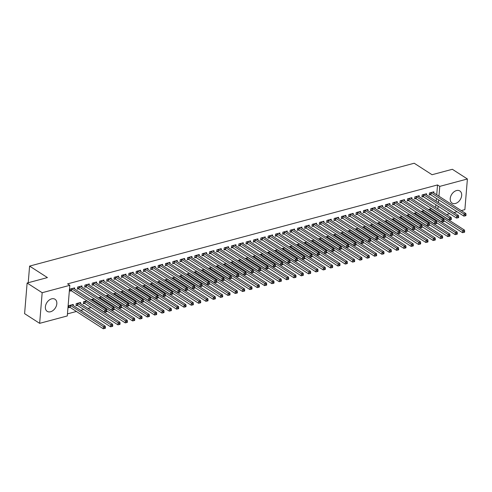 <?xml version="1.0" encoding="UTF-8"?>
<svg xmlns="http://www.w3.org/2000/svg" width="492" height="492" viewBox="0 0 492 492"><rect width="100%" height="100%" fill="white"/><g stroke="black" fill="none" stroke-linecap="round" stroke-linejoin="round"><path stroke-width="0.74" d="M51.629 298.841A7.202 5.012 -57.2 0 1 54.999 299.247A7.202 5.012 -57.2 0 1 56.346 305.926A7.202 5.012 -57.2 0 1 50.565 311.756A7.202 5.012 -57.2 0 1 47.201 311.356A7.202 5.012 -57.2 0 1 45.854 304.677A7.202 5.012 -57.2 0 1 51.629 298.841M456.484 190.57A7.202 5.012 -57.2 0 1 459.848 190.97A7.202 5.012 -57.2 0 1 461.195 197.655A7.202 5.012 -57.2 0 1 455.42 203.485A7.202 5.012 -57.2 0 1 452.05 203.079A7.202 5.012 -57.2 0 1 450.703 196.4A7.202 5.012 -57.2 0 1 456.484 190.57M67.459 313.871L76.426 311.473M80.651 310.347L83.763 309.511M87.982 308.386L91.094 307.555M67.287 315.95L39.649 323.342L42.171 292.709L69.809 285.317L67.287 315.95M42.171 292.709L27.122 283.017L24.6 313.65L39.649 323.342M27.122 283.017L47.429 277.586L29.594 266.098L414.209 163.233L432.044 174.722L452.351 169.291L467.4 178.983L464.878 209.617L461.256 210.588M457.031 211.72L453.925 212.55M449.7 213.676L446.595 214.506M29.594 266.098L28.222 282.722M80.516 303.57L80.608 302.463L76.205 303.638L76.039 305.71L77.226 305.391M81.875 287.014L81.967 285.901L77.57 287.082L77.398 289.148L78.585 288.835M94.224 298.822L91.118 299.653M96.543 283.091L96.629 281.984L92.232 283.158L92.059 285.231L93.246 284.911M108.892 294.899L105.78 295.729M111.204 279.173L111.297 278.06L106.893 279.235L106.727 281.307L107.914 280.987M123.553 290.975L120.448 291.805M125.866 275.249L125.958 274.136L121.561 275.317L121.389 277.383L122.576 277.07M138.215 287.057L135.109 287.888M140.528 271.326L140.62 270.219L136.222 271.393L136.05 273.466L137.237 273.146M152.877 283.134L149.771 283.964M155.195 267.408L155.281 266.295L150.884 267.47L150.712 269.542L151.899 269.222M167.544 279.21L164.433 280.04M169.857 263.484L169.949 262.371L165.546 263.552L165.38 265.618L166.567 265.305M182.206 275.292L179.1 276.123M184.518 259.561L184.611 258.454L180.213 259.628L180.041 261.701L181.228 261.381M196.868 271.369L193.762 272.199M199.18 255.643L199.272 254.53L194.875 255.705L194.703 257.777L195.89 257.457M211.529 267.445L208.423 268.275M213.848 251.72L213.934 250.606L209.537 251.787L209.364 253.854L210.551 253.54M226.197 263.527L223.085 264.358M228.509 247.796L228.602 246.689L224.198 247.863L224.032 249.936L225.219 249.616M240.859 259.604L237.753 260.434M243.171 243.878L243.263 242.765L238.866 243.94L238.694 246.012L239.881 245.692M255.52 255.68L252.414 256.517M257.833 239.955L257.925 238.848L253.528 240.022L253.355 242.089L254.542 241.775M270.182 251.763L267.076 252.593M272.5 236.031L272.586 234.924L268.189 236.098L268.023 238.171L269.204 237.851M284.85 247.839L281.738 248.669M287.162 232.113L287.254 231L282.851 232.181L282.685 234.247L283.872 233.928M299.511 243.915L296.405 244.752M301.824 228.19L301.916 227.083L297.519 228.257L297.346 230.324L298.533 230.01M314.173 239.998L311.067 240.828M316.485 224.272L316.577 223.159L312.18 224.334L312.008 226.406L313.195 226.086M328.834 236.074L325.729 236.904M331.153 220.348L331.239 219.235L326.842 220.416L326.676 222.482L327.863 222.169M343.502 232.15L340.39 232.987M345.814 216.425L345.907 215.318L341.503 216.492L341.337 218.559L342.524 218.245M358.164 228.233L355.058 229.063M360.476 212.507L360.568 211.394L356.171 212.569L355.999 214.641L357.186 214.321M372.825 224.309L369.72 225.139M375.138 208.583L375.23 207.47L370.833 208.651L370.661 210.717L371.847 210.404M387.493 220.385L384.381 221.222M389.805 204.66L389.898 203.553L385.494 204.727L385.328 206.8L386.515 206.48M402.155 216.468L399.043 217.298M404.467 200.742L404.559 199.629L400.162 200.804L399.99 202.876L401.177 202.556M416.816 212.544L413.711 213.374M419.129 196.818L419.221 195.705L414.824 196.886L414.651 198.952L415.838 198.639M431.478 208.626L428.372 209.457M433.79 192.895L433.882 191.788L429.485 192.962L429.313 195.035L430.5 194.715M435.678 207.476L435.9 204.789M436.201 201.13L436.422 198.442M436.724 194.783L437.529 184.943L67.576 283.884L69.809 285.317M426.459 194.857L426.552 193.75L422.154 194.924L421.982 196.991L423.169 196.677M424.147 210.582L421.041 211.419M411.798 198.78L411.89 197.667L407.493 198.842L407.321 200.914L408.508 200.595M409.485 214.506L406.38 215.336M397.136 202.698L397.228 201.591L392.825 202.766L392.659 204.838L393.846 204.518M394.824 218.43L391.712 219.26M382.475 206.622L382.561 205.508L378.163 206.689L377.991 208.756L379.178 208.442M380.156 222.347L377.05 223.177M367.807 210.545L367.899 209.432L363.502 210.607L363.33 212.679L364.517 212.359M365.494 226.271L362.389 227.101M353.145 214.463L353.238 213.356L348.84 214.53L348.668 216.603L349.855 216.283M350.833 230.195L347.727 231.025M338.484 218.387L338.576 217.273L334.173 218.454L334.007 220.521L335.193 220.207M336.171 234.112L333.059 234.942M323.822 222.31L323.908 221.197L319.511 222.372L319.339 224.444L320.526 224.124M321.504 238.036L318.398 238.866M309.154 226.228L309.247 225.121L304.849 226.295L304.677 228.368L305.864 228.048M306.842 241.959L303.736 242.79M294.493 230.151L294.585 229.038L290.188 230.219L290.016 232.285L291.202 231.972M292.18 245.877L289.068 246.707M279.831 234.075L279.923 232.962L275.52 234.137L275.354 236.209L276.541 235.889M277.519 249.801L274.407 250.631M265.163 237.993L265.256 236.886L260.858 238.06L260.686 240.133L261.873 239.813M262.851 253.724L259.745 254.555M250.502 241.916L250.594 240.803L246.197 241.984L246.025 244.05L247.212 243.737M248.189 257.642L245.084 258.472M235.84 245.84L235.932 244.727L231.535 245.902L231.363 247.974L232.55 247.654M233.528 261.566L230.416 262.396M221.179 249.758L221.271 248.651L216.867 249.825L216.701 251.898L217.888 251.578M218.866 265.483L215.754 266.32M206.511 253.681L206.603 252.568L202.206 253.749L202.034 255.815L203.221 255.502M204.198 269.407L201.093 270.237M191.849 257.605L191.942 256.492L187.544 257.667L187.372 259.739L188.559 259.419M189.537 273.331L186.431 274.161M177.188 261.523L177.28 260.416L172.883 261.59L172.71 263.657L173.897 263.343M174.875 277.248L171.763 278.085M162.526 265.446L162.618 264.333L158.215 265.514L158.049 267.58L159.236 267.261M160.214 281.172L157.102 282.002M147.858 269.37L147.951 268.257L143.553 269.432L143.381 271.504L144.568 271.184M145.546 285.096L142.44 285.926M133.197 273.288L133.289 272.181L128.892 273.355L128.72 275.422L129.906 275.108M130.884 289.013L127.779 289.849M118.535 277.211L118.627 276.098L114.224 277.279L114.058 279.345L115.245 279.025M116.223 292.937L113.111 293.767M103.874 281.129L103.96 280.022L99.562 281.196L99.396 283.269L100.583 282.949M101.555 296.861L98.449 297.691M89.206 285.053L89.298 283.945L84.901 285.12L84.729 287.187L85.915 286.873M84.556 303.429L83.369 303.748L83.542 301.676L86.893 300.778M74.544 288.976L74.636 287.863L70.239 289.038L70.067 291.11L71.254 290.79M73.185 305.532L73.277 304.425L68.874 305.6L68.708 307.666L69.895 307.352M437.529 184.943L439.762 186.376L467.4 178.983M437.905 208.915L438.126 206.222M438.427 202.569L438.649 199.875M438.95 196.222L439.762 186.376M431.06 192.809L430.887 194.875L463.882 216.129L464.054 214.063L431.06 192.809A0.922 0.406 4.7 0 0 430.795 192.686L430.672 192.643M465.278 215.004L465.211 215.828L465.942 215.631L466.01 214.807L465.278 215.004L464.054 214.063L465.887 213.571L432.892 192.317A0.922 0.406 4.7 0 1 432.739 192.169L432.696 192.101M430.887 194.875A0.922 0.406 4.7 0 0 430.629 194.758L429.375 194.346M463.882 216.129L465.211 215.828M466.01 214.807L465.887 213.571M444.012 220.767L462.523 232.691L462.695 230.619L464.528 230.127L431.527 208.872A0.922 0.406 -175.3 0 1 431.373 208.725L431.336 208.663M429.313 209.205L429.436 209.248A0.922 0.406 -175.3 0 1 429.694 209.364L462.695 230.619L463.919 231.56L463.851 232.39L464.583 232.193L464.651 231.363L463.919 231.56M464.528 230.127L464.651 231.363M463.851 232.39L462.523 232.691M423.729 194.764L423.557 196.837L456.551 218.091L456.724 216.019L423.729 194.764A0.922 0.406 4.7 0 0 423.464 194.648L423.341 194.604M457.947 216.96L457.88 217.79L458.612 217.593L458.679 216.763L457.947 216.96L456.724 216.019L458.556 215.533L425.562 194.278A0.922 0.406 4.7 0 1 425.402 194.131L425.365 194.063M423.557 196.837A0.922 0.406 4.7 0 0 423.298 196.714L422.038 196.302M456.551 218.091L457.88 217.79M458.679 216.763L458.556 215.533M416.398 196.726L416.226 198.799L449.221 220.053L449.393 217.981L416.398 196.726A0.922 0.406 4.7 0 0 416.134 196.609L416.011 196.566M450.617 218.922L450.549 219.752L451.281 219.555L451.349 218.725L450.617 218.922L449.393 217.981L451.226 217.495L418.231 196.24A0.922 0.406 4.7 0 1 418.071 196.087L418.034 196.025M416.226 198.799A0.922 0.406 4.7 0 0 415.961 198.676L414.707 198.264M449.221 220.053L450.549 219.752M451.349 218.725L451.226 217.495M436.681 222.722L455.192 234.647L455.364 232.581L457.197 232.089L424.196 210.834A0.922 0.406 -175.3 0 1 424.043 210.687L424.006 210.625M421.976 211.166L422.105 211.203A0.922 0.406 -175.3 0 1 422.364 211.326L455.364 232.581L456.582 233.522L456.514 234.346L457.252 234.155L457.32 233.325L456.582 233.522M457.197 232.089L457.32 233.325M456.514 234.346L455.192 234.647M429.35 224.684L447.861 236.609L448.027 234.543L449.86 234.051L416.865 212.796A0.922 0.406 -175.3 0 1 416.712 212.649L416.675 212.581M414.645 213.128L414.774 213.165A0.922 0.406 -175.3 0 1 415.033 213.288L448.027 234.543L449.251 235.483L449.184 236.308L449.916 236.111L449.989 235.287L449.251 235.483M449.86 234.051L449.989 235.287M449.184 236.308L447.861 236.609M409.061 198.688L408.895 200.761L441.89 222.015L442.062 219.942L409.061 198.688A0.922 0.406 4.7 0 0 408.803 198.571L408.68 198.528M443.286 220.883L443.218 221.714L443.95 221.517L444.018 220.687L443.286 220.883L442.062 219.942L443.895 219.45L410.894 198.196A0.922 0.406 4.7 0 1 410.74 198.048L410.703 197.987M408.895 200.761A0.922 0.406 4.7 0 0 408.631 200.638L407.376 200.226M441.89 222.015L443.218 221.714M444.018 220.687L443.895 219.45M401.73 200.65L401.564 202.716L434.559 223.971L434.731 221.904L401.73 200.65A0.922 0.406 4.7 0 0 401.472 200.527L401.343 200.49M435.949 222.845L435.881 223.669L436.619 223.479L436.687 222.648L435.949 222.845L434.731 221.904L436.564 221.412L403.563 200.158A0.922 0.406 4.7 0 1 403.409 200.01L403.372 199.949M401.564 202.716A0.922 0.406 4.7 0 0 401.3 202.599L400.045 202.187M434.559 223.971L435.881 223.669M436.687 222.648L436.564 221.412M422.013 226.646L440.531 238.571L440.697 236.504L442.529 236.012L409.535 214.758A0.922 0.406 -175.3 0 1 409.381 214.61L409.344 214.543M407.314 215.084L407.444 215.127A0.922 0.406 -175.3 0 1 407.702 215.25L440.697 236.504L441.921 237.439L441.853 238.269L442.585 238.073L442.652 237.249L441.921 237.439M442.529 236.012L442.652 237.249M441.853 238.269L440.531 238.571M414.682 228.608L433.194 240.533L433.366 238.46L435.199 237.974L402.204 216.72A0.922 0.406 -175.3 0 1 402.05 216.572L402.007 216.505M399.984 217.046L400.107 217.089A0.922 0.406 -175.3 0 1 400.371 217.206L433.366 238.46L434.59 239.401L434.522 240.231L435.254 240.035L435.322 239.204L434.59 239.401M435.199 237.974L435.322 239.204M434.522 240.231L433.194 240.533M394.399 202.612L394.227 204.678L427.228 225.933L427.394 223.866L394.399 202.612A0.922 0.406 4.7 0 0 394.141 202.489L394.012 202.452M428.618 224.807L428.55 225.631L429.282 225.434L429.356 224.61L428.618 224.807L427.394 223.866L429.227 223.374L396.232 202.12A0.922 0.406 4.7 0 1 396.078 201.972L396.042 201.905M394.227 204.678A0.922 0.406 4.7 0 0 393.969 204.561L392.714 204.149M427.228 225.933L428.55 225.631M429.356 224.61L429.227 223.374M407.351 230.57L425.863 242.495L426.035 240.422L427.868 239.93L394.873 218.676A0.922 0.406 -175.3 0 1 394.719 218.528L394.676 218.466M392.653 219.008L392.776 219.051A0.922 0.406 -175.3 0 1 393.04 219.168L426.035 240.422L427.259 241.363L427.191 242.193L427.923 241.996L427.991 241.166L427.259 241.363M427.868 239.93L427.991 241.166M427.191 242.193L425.863 242.495M387.069 204.574L386.897 206.64L419.897 227.894L420.063 225.828L387.069 204.574A0.922 0.406 4.7 0 0 386.81 204.451L386.681 204.408M421.287 226.763L421.22 227.593L421.952 227.396L422.019 226.572L421.287 226.763L420.063 225.828L421.896 225.336L388.901 204.082A0.922 0.406 4.7 0 1 388.748 203.934L388.711 203.866M386.897 206.64A0.922 0.406 4.7 0 0 386.638 206.523L385.384 206.111M419.897 227.894L421.22 227.593M422.019 226.572L421.896 225.336M400.021 232.532L418.532 244.456L418.704 242.384L420.537 241.892L387.542 220.637A0.922 0.406 -175.3 0 1 387.382 220.49L387.345 220.428M385.322 220.97L385.445 221.006A0.922 0.406 -175.3 0 1 385.71 221.129L418.704 242.384L419.928 243.325L419.861 244.155L420.592 243.958L420.66 243.128L419.928 243.325M420.537 241.892L420.66 243.128M419.861 244.155L418.532 244.456M379.738 206.529L379.566 208.602L412.56 229.856L412.733 227.784L379.738 206.529A0.922 0.406 4.7 0 0 379.473 206.412L379.35 206.369M413.957 228.725L413.889 229.555L414.621 229.358L414.688 228.528L413.957 228.725L412.733 227.784L414.565 227.298L381.571 206.043A0.922 0.406 4.7 0 1 381.417 205.896L381.374 205.828M379.566 208.602A0.922 0.406 4.7 0 0 379.307 208.479L378.053 208.067M412.56 229.856L413.889 229.555M414.688 228.528L414.565 227.298M392.69 234.487L411.201 246.412L411.373 244.346L413.206 243.854L380.211 222.599A0.922 0.406 -175.3 0 1 380.052 222.452L380.015 222.39M377.991 222.931L378.114 222.968A0.922 0.406 -175.3 0 1 378.379 223.091L411.373 244.346L412.597 245.287L412.53 246.111L413.262 245.92L413.329 245.09L412.597 245.287M413.206 243.854L413.329 245.09M412.53 246.111L411.201 246.412M372.407 208.491L372.235 210.564L405.23 231.818L405.402 229.746L372.407 208.491A0.922 0.406 4.7 0 0 372.143 208.374L372.02 208.331M406.626 230.687L406.558 231.517L407.29 231.32L407.358 230.49L406.626 230.687L405.402 229.746L407.235 229.254L374.24 207.999A0.922 0.406 4.7 0 1 374.086 207.852L374.043 207.79M372.235 210.564A0.922 0.406 4.7 0 0 371.977 210.441L370.722 210.029M405.23 231.818L406.558 231.517M407.358 230.49L407.235 229.254M385.359 236.449L403.871 248.374L404.043 246.308L405.875 245.815L372.874 224.561A0.922 0.406 -175.3 0 1 372.721 224.413L372.684 224.346M370.661 224.887L370.784 224.93A0.922 0.406 -175.3 0 1 371.042 225.053L404.043 246.308L405.267 247.248L405.199 248.073L405.931 247.876L405.998 247.052L405.267 247.248M405.875 245.815L405.998 247.052M405.199 248.073L403.871 248.374M365.076 210.453L364.904 212.526L397.899 233.78L398.071 231.707L365.076 210.453A0.922 0.406 4.7 0 0 364.812 210.336L364.689 210.293M399.295 232.648L399.227 233.479L399.959 233.282L400.027 232.452L399.295 232.648L398.071 231.707L399.904 231.215L366.909 209.961A0.922 0.406 4.7 0 1 366.749 209.813L366.712 209.752M364.904 212.526A0.922 0.406 4.7 0 0 364.64 212.403L363.385 211.99M397.899 233.78L399.227 233.479M400.027 232.452L399.904 231.215M378.028 238.411L396.54 250.336L396.712 248.263L398.545 247.777L365.544 226.523A0.922 0.406 -175.3 0 1 365.39 226.375L365.353 226.308M363.324 226.849L363.453 226.892A0.922 0.406 -175.3 0 1 363.711 227.009L396.712 248.263L397.93 249.204L397.862 250.034L398.6 249.838L398.668 249.013L397.93 249.204M398.545 247.777L398.668 249.013M397.862 250.034L396.54 250.336M357.739 212.415L357.573 214.481L390.568 235.736L390.74 233.669L357.739 212.415A0.922 0.406 4.7 0 0 357.481 212.292L357.358 212.255M391.964 234.61L391.896 235.434L392.628 235.244L392.696 234.413L391.964 234.61L390.74 233.669L392.573 233.177L359.578 211.923A0.922 0.406 4.7 0 1 359.418 211.775L359.381 211.714M357.573 214.481A0.922 0.406 4.7 0 0 357.309 214.364L356.054 213.952M390.568 235.736L391.896 235.434M392.696 234.413L392.573 233.177M370.691 240.373L389.209 252.298L389.375 250.225L391.208 249.739L358.213 228.485A0.922 0.406 -175.3 0 1 358.059 228.331L358.022 228.27M355.993 228.811L356.122 228.854A0.922 0.406 -175.3 0 1 356.38 228.971L389.375 250.225L390.599 251.166L390.531 251.996L391.263 251.799L391.337 250.969L390.599 251.166M391.208 249.739L391.337 250.969M390.531 251.996L389.209 252.298M350.409 214.377L350.243 216.443L383.237 237.697L383.409 235.631L350.409 214.377A0.922 0.406 4.7 0 0 350.15 214.254L350.027 214.211M384.633 236.572L384.559 237.396L385.298 237.199L385.365 236.375L384.633 236.572L383.409 235.631L385.242 235.139L352.241 213.885A0.922 0.406 4.7 0 1 352.087 213.737L352.051 213.669M350.243 216.443A0.922 0.406 4.7 0 0 349.978 216.326L348.723 215.914M383.237 237.697L384.559 237.396M385.365 236.375L385.242 235.139M363.36 242.335L381.878 254.259L382.044 252.187L383.877 251.695L350.882 230.44A0.922 0.406 -175.3 0 1 350.728 230.293L350.691 230.231M348.662 230.773L348.791 230.816A0.922 0.406 -175.3 0 1 349.049 230.933L382.044 252.187L383.268 253.128L383.2 253.958L383.932 253.761L384 252.931L383.268 253.128M383.877 251.695L384 252.931M383.2 253.958L381.878 254.259M343.078 216.332L342.912 218.405L375.906 239.659L376.072 237.587L343.078 216.332A0.922 0.406 4.7 0 0 342.819 216.216L342.69 216.172M377.296 238.528L377.229 239.358L377.967 239.161L378.034 238.337L377.296 238.528L376.072 237.587L377.911 237.101L344.91 215.847A0.922 0.406 4.7 0 1 344.757 215.699L344.72 215.631M342.912 218.405A0.922 0.406 4.7 0 0 342.647 218.288L341.393 217.87M375.906 239.659L377.229 239.358M378.034 238.337L377.911 237.101M356.03 244.29L374.541 256.221L374.713 254.149L376.546 253.657L343.551 232.402A0.922 0.406 -175.3 0 1 343.398 232.255L343.354 232.193M341.331 232.734L341.454 232.771A0.922 0.406 -175.3 0 1 341.719 232.894L374.713 254.149L375.937 255.09L375.87 255.92L376.601 255.723L376.669 254.893L375.937 255.09M376.546 253.657L376.669 254.893M375.87 255.92L374.541 256.221M335.747 218.294L335.575 220.367L368.576 241.621L368.742 239.549L335.747 218.294A0.922 0.406 4.7 0 0 335.489 218.177L335.359 218.134M369.966 240.49L369.898 241.32L370.63 241.123L370.704 240.293L369.966 240.49L368.742 239.549L370.574 239.063L337.58 217.808A0.922 0.406 4.7 0 1 337.426 217.655L337.389 217.593M335.575 220.367A0.922 0.406 4.7 0 0 335.316 220.244L334.062 219.832M368.576 241.621L369.898 241.32M370.704 240.293L370.574 239.063M348.699 246.252L367.21 258.177L367.383 256.111L369.215 255.619L336.221 234.364A0.922 0.406 -175.3 0 1 336.067 234.217L336.024 234.155M334 234.696L334.123 234.733A0.922 0.406 -175.3 0 1 334.388 234.856L367.383 256.111L368.606 257.052L368.539 257.876L369.271 257.679L369.338 256.855L368.606 257.052M369.215 255.619L369.338 256.855M368.539 257.876L367.21 258.177M328.416 220.256L328.244 222.329L361.245 243.583L361.411 241.51L328.416 220.256A0.922 0.406 4.7 0 0 328.158 220.139L328.029 220.096M362.635 242.451L362.567 243.282L363.299 243.085L363.367 242.255L362.635 242.451L361.411 241.51L363.244 241.018L330.249 219.764A0.922 0.406 4.7 0 1 330.095 219.617L330.058 219.555M328.244 222.329A0.922 0.406 4.7 0 0 327.986 222.206L326.731 221.794M361.245 243.583L362.567 243.282M363.367 242.255L363.244 241.018M341.368 248.214L359.88 260.139L360.052 258.072L361.884 257.58L328.89 236.326A0.922 0.406 -175.3 0 1 328.73 236.178L328.693 236.111M326.67 236.652L326.793 236.695A0.922 0.406 -175.3 0 1 327.057 236.818L360.052 258.072L361.276 259.013L361.208 259.837L361.94 259.641L362.007 258.817L361.276 259.013M361.884 257.58L362.007 258.817M361.208 259.837L359.88 260.139M321.085 222.218L320.913 224.29L353.908 245.545L354.08 243.472L321.085 222.218A0.922 0.406 4.7 0 0 320.821 222.095L320.698 222.058M355.304 244.413L355.236 245.244L355.968 245.047L356.036 244.216L355.304 244.413L354.08 243.472L355.913 242.98L322.918 221.726A0.922 0.406 4.7 0 1 322.764 221.578L322.721 221.517M320.913 224.29A0.922 0.406 4.7 0 0 320.655 224.167L319.4 223.755M353.908 245.545L355.236 245.244M356.036 244.216L355.913 242.98M334.037 250.176L352.549 262.101L352.721 260.028L354.554 259.542L321.559 238.288A0.922 0.406 -175.3 0 1 321.399 238.14L321.362 238.073M319.339 238.614L319.462 238.657A0.922 0.406 -175.3 0 1 319.72 238.774L352.721 260.028L353.945 260.969L353.877 261.799L354.609 261.603L354.677 260.772L353.945 260.969M354.554 259.542L354.677 260.772M353.877 261.799L352.549 262.101M313.755 224.18L313.582 226.246L346.577 247.501L346.749 245.434L313.755 224.18A0.922 0.406 4.7 0 0 313.49 224.057L313.367 224.02M347.973 246.375L347.906 247.199L348.637 247.002L348.705 246.178L347.973 246.375L346.749 245.434L348.582 244.942L315.587 223.688A0.922 0.406 4.7 0 1 315.433 223.54L315.39 223.479M313.582 226.246A0.922 0.406 4.7 0 0 313.324 226.129L312.063 225.717M346.577 247.501L347.906 247.199M348.705 246.178L348.582 244.942M326.706 252.138L345.218 264.063L345.39 261.99L347.223 261.504L314.222 240.25A0.922 0.406 -175.3 0 1 314.068 240.096L314.031 240.035M312.008 240.576L312.131 240.619A0.922 0.406 -175.3 0 1 312.389 240.736L345.39 261.99L346.614 262.931L346.54 263.761L347.278 263.564L347.346 262.734L346.614 262.931M347.223 261.504L347.346 262.734M346.54 263.761L345.218 264.063M306.424 226.142L306.252 228.208L339.246 249.462L339.418 247.396L306.424 226.142A0.922 0.406 4.7 0 0 306.159 226.019L306.036 225.976M340.642 248.337L340.575 249.161L341.307 248.964L341.374 248.14L340.642 248.337L339.418 247.396L341.251 246.904L308.256 225.65A0.922 0.406 4.7 0 1 308.097 225.502L308.06 225.434M306.252 228.208A0.922 0.406 4.7 0 0 305.987 228.091L304.733 227.679M339.246 249.462L340.575 249.161M341.374 248.14L341.251 246.904M319.376 254.1L337.887 266.024L338.053 263.952L339.892 263.46L306.891 242.205A0.922 0.406 -175.3 0 1 306.737 242.058L306.7 241.996M304.671 242.538L304.8 242.581A0.922 0.406 -175.3 0 1 305.058 242.697L338.053 263.952L339.277 264.893L339.209 265.723L339.947 265.526L340.015 264.696L339.277 264.893M339.892 263.46L340.015 264.696M339.209 265.723L337.887 266.024M299.087 228.097L298.921 230.17L331.916 251.424L332.088 249.352L299.087 228.097A0.922 0.406 4.7 0 0 298.828 227.98L298.705 227.937M333.312 250.293L333.244 251.123L333.976 250.926L334.043 250.102L333.312 250.293L332.088 249.352L333.92 248.866L300.92 227.612A0.922 0.406 4.7 0 1 300.766 227.464L300.729 227.396M298.921 230.17A0.922 0.406 4.7 0 0 298.656 230.047L297.402 229.635M331.916 251.424L333.244 251.123M334.043 250.102L333.92 248.866M312.039 256.055L330.556 267.98L330.722 265.914L332.555 265.422L299.56 244.167A0.922 0.406 -175.3 0 1 299.407 244.02L299.37 243.958M297.34 244.499L297.469 244.536A0.922 0.406 -175.3 0 1 297.728 244.659L330.722 265.914L331.946 266.855L331.879 267.679L332.61 267.488L332.678 266.658L331.946 266.855M332.555 265.422L332.678 266.658M331.879 267.679L330.556 267.98M291.756 230.059L291.59 232.132L324.585 253.386L324.757 251.314L291.756 230.059A0.922 0.406 4.7 0 0 291.498 229.942L291.375 229.899M325.981 252.255L325.907 253.085L326.645 252.888L326.713 252.058L325.981 252.255L324.757 251.314L326.59 250.828L293.589 229.573A0.922 0.406 4.7 0 1 293.435 229.42L293.398 229.358M291.59 232.132A0.922 0.406 4.7 0 0 291.325 232.009L290.071 231.597M324.585 253.386L325.907 253.085M326.713 252.058L326.59 250.828M304.708 258.017L323.226 269.942L323.392 267.876L325.224 267.384L292.23 246.129A0.922 0.406 -175.3 0 1 292.076 245.982L292.039 245.914M290.009 246.461L290.139 246.498A0.922 0.406 -175.3 0 1 290.397 246.621L323.392 267.876L324.615 268.817L324.548 269.641L325.28 269.444L325.347 268.62L324.615 268.817M325.224 267.384L325.347 268.62M324.548 269.641L323.226 269.942M284.425 232.021L284.259 234.094L317.254 255.348L317.42 253.275L284.425 232.021A0.922 0.406 4.7 0 0 284.167 231.904L284.038 231.861M318.644 254.216L318.576 255.047L319.314 254.85L319.382 254.02L318.644 254.216L317.42 253.275L319.253 252.783L286.258 231.529A0.922 0.406 4.7 0 1 286.104 231.381L286.067 231.32M284.259 234.094A0.922 0.406 4.7 0 0 283.995 233.971L282.74 233.559M317.254 255.348L318.576 255.047M319.382 254.02L319.253 252.783M297.377 259.979L315.889 271.904L316.061 269.837L317.893 269.345L284.899 248.091A0.922 0.406 -175.3 0 1 284.745 247.943L284.702 247.876M282.679 248.417L282.802 248.46A0.922 0.406 -175.3 0 1 283.066 248.583L316.061 269.837L317.285 270.772L317.217 271.602L317.949 271.406L318.017 270.582L317.285 270.772M317.893 269.345L318.017 270.582M317.217 271.602L315.889 271.904M277.094 233.983L276.922 236.049L309.923 257.304L310.089 255.237L277.094 233.983A0.922 0.406 4.7 0 0 276.836 233.86L276.707 233.823M311.313 256.178L311.245 257.002L311.977 256.812L312.045 255.981L311.313 256.178L310.089 255.237L311.922 254.745L278.927 233.491A0.922 0.406 4.7 0 1 278.773 233.343L278.736 233.282M276.922 236.049A0.922 0.406 4.7 0 0 276.664 235.932L275.409 235.52M309.923 257.304L311.245 257.002M312.045 255.981L311.922 254.745M290.046 261.941L308.558 273.866L308.73 271.793L310.563 271.307L277.568 250.053A0.922 0.406 -175.3 0 1 277.414 249.905L277.371 249.838M275.348 250.379L275.471 250.422A0.922 0.406 -175.3 0 1 275.735 250.539L308.73 271.793L309.954 272.734L309.886 273.564L310.618 273.368L310.686 272.537L309.954 272.734M310.563 271.307L310.686 272.537M309.886 273.564L308.558 273.866M269.764 235.945L269.591 238.011L302.592 259.266L302.758 257.199L269.764 235.945A0.922 0.406 4.7 0 0 269.499 235.822L269.376 235.785M303.982 258.14L303.915 258.964L304.646 258.767L304.714 257.943L303.982 258.14L302.758 257.199L304.591 256.707L271.596 235.453A0.922 0.406 4.7 0 1 271.443 235.305L271.399 235.237M269.591 238.011A0.922 0.406 4.7 0 0 269.333 237.894L268.078 237.482M302.592 259.266L303.915 258.964M304.714 257.943L304.591 256.707M282.715 263.903L301.227 275.827L301.399 273.755L303.232 273.263L270.237 252.009A0.922 0.406 -175.3 0 1 270.077 251.861L270.04 251.799M268.017 252.341L268.14 252.384A0.922 0.406 -175.3 0 1 268.404 252.501L301.399 273.755L302.623 274.696L302.555 275.526L303.287 275.329L303.355 274.499L302.623 274.696M303.232 273.263L303.355 274.499M302.555 275.526L301.227 275.827M262.433 237.907L262.261 239.973L295.255 261.227L295.428 259.161L262.433 237.907A0.922 0.406 4.7 0 0 262.168 237.784L262.045 237.741M296.651 260.102L296.584 260.926L297.316 260.729L297.383 259.905L296.651 260.102L295.428 259.161L297.26 258.669L264.265 237.415A0.922 0.406 4.7 0 1 264.112 237.267L264.069 237.199M262.261 239.973A0.922 0.406 4.7 0 0 262.002 239.856L260.748 239.444M295.255 261.227L296.584 260.926M297.383 259.905L297.26 258.669M255.102 239.862L254.93 241.935L287.925 263.189L288.097 261.117L255.102 239.862A0.922 0.406 4.7 0 0 254.838 239.745L254.715 239.702M289.321 262.058L289.253 262.888L289.985 262.691L290.052 261.861L289.321 262.058L288.097 261.117L289.929 260.631L256.935 239.376A0.922 0.406 4.7 0 1 256.775 239.229L256.738 239.161M254.93 241.935A0.922 0.406 4.7 0 0 254.672 241.812L253.411 241.4M287.925 263.189L289.253 262.888M290.052 261.861L289.929 260.631M247.771 241.824L247.599 243.897L280.594 265.151L280.766 263.079L247.771 241.824A0.922 0.406 4.7 0 0 247.507 241.707L247.384 241.664M281.99 264.019L281.922 264.85L282.654 264.653L282.722 263.823L281.99 264.019L280.766 263.079L282.599 262.593L249.604 241.332A0.922 0.406 4.7 0 1 249.444 241.185L249.407 241.123M247.599 243.897A0.922 0.406 4.7 0 0 247.335 243.774L246.08 243.362M280.594 265.151L281.922 264.85M282.722 263.823L282.599 262.593M240.434 243.786L240.268 245.859L273.263 267.113L273.435 265.04L240.434 243.786A0.922 0.406 4.7 0 0 240.176 243.669L240.053 243.626M274.659 265.981L274.591 266.812L275.323 266.615L275.391 265.785L274.659 265.981L273.435 265.04L275.268 264.548L242.267 243.294A0.922 0.406 4.7 0 1 242.113 243.146L242.076 243.085M240.268 245.859A0.922 0.406 4.7 0 0 240.004 245.736L238.749 245.323M273.263 267.113L274.591 266.812M275.391 265.785L275.268 264.548M233.103 245.748L232.937 247.814L265.932 269.069L266.104 267.002L233.103 245.748A0.922 0.406 4.7 0 0 232.845 245.625L232.722 245.588M267.322 267.943L267.254 268.767L267.992 268.577L268.06 267.746L267.322 267.943L266.104 267.002L267.937 266.51L234.936 245.256A0.922 0.406 4.7 0 1 234.782 245.108L234.745 245.047M232.937 247.814A0.922 0.406 4.7 0 0 232.673 247.697L231.418 247.285M265.932 269.069L267.254 268.767M268.06 267.746L267.937 266.51M225.773 247.71L225.6 249.776L258.601 271.03L258.767 268.964L225.773 247.71A0.922 0.406 4.7 0 0 225.514 247.587L225.385 247.55M259.991 269.905L259.924 270.729L260.662 270.532L260.729 269.708L259.991 269.905L258.767 268.964L260.6 268.472L227.605 247.218A0.922 0.406 4.7 0 1 227.452 247.07L227.415 247.002M225.6 249.776A0.922 0.406 4.7 0 0 225.342 249.659L224.088 249.247M258.601 271.03L259.924 270.729M260.729 269.708L260.6 268.472M218.442 249.672L218.27 251.738L251.271 272.992L251.437 270.926L218.442 249.672A0.922 0.406 4.7 0 0 218.184 249.549L218.054 249.505M252.66 271.861L252.593 272.691L253.325 272.494L253.392 271.67L252.66 271.861L251.437 270.926L253.269 270.434L220.275 249.18A0.922 0.406 4.7 0 1 220.121 249.032L220.084 248.964M218.27 251.738A0.922 0.406 4.7 0 0 218.011 251.621L216.757 251.209M251.271 272.992L252.593 272.691M253.392 271.67L253.269 270.434M211.111 251.627L210.939 253.7L243.934 274.954L244.106 272.882L211.111 251.627A0.922 0.406 4.7 0 0 210.847 251.51L210.724 251.467M245.33 273.823L245.262 274.653L245.994 274.456L246.062 273.626L245.33 273.823L244.106 272.882L245.938 272.396L212.944 251.141A0.922 0.406 4.7 0 1 212.79 250.994L212.747 250.926M210.939 253.7A0.922 0.406 4.7 0 0 210.681 253.577L209.426 253.165M243.934 274.954L245.262 274.653M246.062 273.626L245.938 272.396M203.78 253.589L203.608 255.662L236.603 276.916L236.775 274.844L203.78 253.589A0.922 0.406 4.7 0 0 203.516 253.472L203.393 253.429M237.999 275.784L237.931 276.615L238.663 276.418L238.731 275.588L237.999 275.784L236.775 274.844L238.608 274.351L205.613 253.097A0.922 0.406 4.7 0 1 205.459 252.95L205.416 252.888M203.608 255.662A0.922 0.406 4.7 0 0 203.35 255.539L202.095 255.127M236.603 276.916L237.931 276.615M238.731 275.588L238.608 274.351M196.449 255.551L196.277 257.623L229.272 278.878L229.444 276.805L196.449 255.551A0.922 0.406 4.7 0 0 196.185 255.428L196.062 255.391M230.668 277.746L230.6 278.577L231.332 278.38L231.4 277.55L230.668 277.746L229.444 276.805L231.277 276.313L198.282 255.059A0.922 0.406 4.7 0 1 198.122 254.911L198.085 254.85M196.277 257.623A0.922 0.406 4.7 0 0 196.019 257.5L194.758 257.088M229.272 278.878L230.6 278.577M231.4 277.55L231.277 276.313M189.119 257.513L188.946 259.579L221.941 280.834L222.113 278.767L189.119 257.513A0.922 0.406 4.7 0 0 188.854 257.39L188.731 257.353M223.337 279.708L223.27 280.532L224.001 280.342L224.069 279.511L223.337 279.708L222.113 278.767L223.946 278.275L190.951 257.021A0.922 0.406 4.7 0 1 190.791 256.873L190.755 256.812M188.946 259.579A0.922 0.406 4.7 0 0 188.682 259.462L187.427 259.05M221.941 280.834L223.27 280.532M224.069 279.511L223.946 278.275M181.782 259.475L181.616 261.541L214.61 282.795L214.783 280.729L181.782 259.475A0.922 0.406 4.7 0 0 181.523 259.352L181.4 259.309M216.006 281.67L215.939 282.494L216.671 282.297L216.738 281.473L216.006 281.67L214.783 280.729L216.615 280.237L183.614 258.983A0.922 0.406 4.7 0 1 183.461 258.835L183.424 258.767M181.616 261.541A0.922 0.406 4.7 0 0 181.351 261.424L180.097 261.012M214.61 282.795L215.939 282.494M216.738 281.473L216.615 280.237M174.451 261.43L174.285 263.503L207.28 284.757L207.452 282.685L174.451 261.43A0.922 0.406 4.7 0 0 174.193 261.313L174.063 261.27M208.669 283.626L208.602 284.456L209.34 284.259L209.407 283.435L208.669 283.626L207.452 282.685L209.285 282.199L176.284 260.945A0.922 0.406 4.7 0 1 176.13 260.797L176.093 260.729M174.285 263.503A0.922 0.406 4.7 0 0 174.02 263.386L172.766 262.968M207.28 284.757L208.602 284.456M209.407 283.435L209.285 282.199M167.12 263.392L166.948 265.465L199.949 286.719L200.115 284.647L167.12 263.392A0.922 0.406 4.7 0 0 166.862 263.275L166.733 263.232M201.339 285.588L201.271 286.418L202.003 286.221L202.077 285.391L201.339 285.588L200.115 284.647L201.948 284.161L168.953 262.906A0.922 0.406 4.7 0 1 168.799 262.753L168.762 262.691M166.948 265.465A0.922 0.406 4.7 0 0 166.69 265.342L165.435 264.93M199.949 286.719L201.271 286.418M202.077 285.391L201.948 284.161M159.789 265.354L159.617 267.427L192.618 288.681L192.784 286.608L159.789 265.354A0.922 0.406 4.7 0 0 159.531 265.237L159.402 265.194M194.008 287.549L193.94 288.38L194.672 288.183L194.74 287.353L194.008 287.549L192.784 286.608L194.617 286.116L161.622 264.862A0.922 0.406 4.7 0 1 161.468 264.714L161.431 264.653M159.617 267.427A0.922 0.406 4.7 0 0 159.359 267.304L158.104 266.892M192.618 288.681L193.94 288.38M194.74 287.353L194.617 286.116M152.459 267.316L152.286 269.382L185.281 290.643L185.453 288.57L152.459 267.316A0.922 0.406 4.7 0 0 152.194 267.193L152.071 267.156M186.677 289.511L186.609 290.341L187.341 290.145L187.409 289.314L186.677 289.511L185.453 288.57L187.286 288.078L154.291 266.824A0.922 0.406 4.7 0 1 154.137 266.676L154.094 266.615M152.286 269.382A0.922 0.406 4.7 0 0 152.028 269.265L150.773 268.853M185.281 290.643L186.609 290.341M187.409 289.314L187.286 288.078M145.128 269.278L144.956 271.344L177.95 292.599L178.122 290.532L145.128 269.278A0.922 0.406 4.7 0 0 144.863 269.155L144.74 269.118M179.346 291.473L179.279 292.297L180.01 292.1L180.078 291.276L179.346 291.473L178.122 290.532L179.955 290.04L146.96 268.786A0.922 0.406 4.7 0 1 146.807 268.638L146.764 268.577M144.956 271.344A0.922 0.406 4.7 0 0 144.697 271.227L143.443 270.815M177.95 292.599L179.279 292.297M180.078 291.276L179.955 290.04M137.797 271.24L137.625 273.306L170.619 294.56L170.792 292.494L137.797 271.24A0.922 0.406 4.7 0 0 137.532 271.117L137.409 271.074M172.016 293.435L171.948 294.259L172.68 294.062L172.747 293.238L172.016 293.435L170.792 292.494L172.624 292.002L139.63 270.748A0.922 0.406 4.7 0 1 139.47 270.6L139.433 270.532M137.625 273.306A0.922 0.406 4.7 0 0 137.36 273.189L136.106 272.777M170.619 294.56L171.948 294.259M172.747 293.238L172.624 292.002M130.46 273.195L130.294 275.268L163.289 296.522L163.461 294.45L130.46 273.195A0.922 0.406 4.7 0 0 130.202 273.078L130.079 273.035M164.685 295.391L164.617 296.221L165.349 296.024L165.417 295.194L164.685 295.391L163.461 294.45L165.294 293.964L132.299 272.709A0.922 0.406 4.7 0 1 132.139 272.562L132.102 272.494M130.294 275.268A0.922 0.406 4.7 0 0 130.029 275.145L128.775 274.733M163.289 296.522L164.617 296.221M165.417 295.194L165.294 293.964M123.129 275.157L122.963 277.23L155.958 298.484L156.13 296.412L123.129 275.157A0.922 0.406 4.7 0 0 122.871 275.04L122.748 274.997M157.354 297.353L157.28 298.183L158.018 297.986L158.086 297.156L157.354 297.353L156.13 296.412L157.963 295.926L124.962 274.671A0.922 0.406 4.7 0 1 124.808 274.518L124.771 274.456M122.963 277.23A0.922 0.406 4.7 0 0 122.699 277.107L121.444 276.695M155.958 298.484L157.28 298.183M158.086 297.156L157.963 295.926M115.798 277.119L115.632 279.192L148.627 300.446L148.793 298.373L115.798 277.119A0.922 0.406 4.7 0 0 115.54 277.002L115.411 276.959M150.017 299.314L149.949 300.145L150.687 299.948L150.755 299.118L150.017 299.314L148.793 298.373L150.632 297.881L117.631 276.627A0.922 0.406 4.7 0 1 117.477 276.479L117.44 276.418M115.632 279.192A0.922 0.406 4.7 0 0 115.368 279.069L114.113 278.656M148.627 300.446L149.949 300.145M150.755 299.118L150.632 297.881M108.468 279.081L108.295 281.147L141.296 302.402L141.462 300.335L108.468 279.081A0.922 0.406 4.7 0 0 108.209 278.958L108.08 278.921M142.686 301.276L142.619 302.1L143.35 301.91L143.424 301.079L142.686 301.276L141.462 300.335L143.295 299.843L110.3 278.589A0.922 0.406 4.7 0 1 110.146 278.441L110.11 278.38M108.295 281.147A0.922 0.406 4.7 0 0 108.037 281.03L106.782 280.618M141.296 302.402L142.619 302.1M143.424 301.079L143.295 299.843M101.137 281.043L100.965 283.109L133.965 304.363L134.131 302.297L101.137 281.043A0.922 0.406 4.7 0 0 100.878 280.92L100.749 280.883M135.355 303.238L135.288 304.062L136.02 303.865L136.087 303.041L135.355 303.238L134.131 302.297L135.964 301.805L102.969 280.551A0.922 0.406 4.7 0 1 102.816 280.403L102.779 280.335M100.965 283.109A0.922 0.406 4.7 0 0 100.706 282.992L99.452 282.58M133.965 304.363L135.288 304.062M136.087 303.041L135.964 301.805M93.806 283.005L93.634 285.071L126.629 306.325L126.801 304.259L93.806 283.005A0.922 0.406 4.7 0 0 93.541 282.882L93.419 282.838M128.025 305.2L127.957 306.024L128.689 305.827L128.756 305.003L128.025 305.2L126.801 304.259L128.633 303.767L95.639 282.513A0.922 0.406 4.7 0 1 95.485 282.365L95.442 282.297M93.634 285.071A0.922 0.406 4.7 0 0 93.375 284.954L92.121 284.542M126.629 306.325L127.957 306.024M128.756 305.003L128.633 303.767M86.475 284.96L86.303 287.033L119.298 308.287L119.47 306.215L86.475 284.96A0.922 0.406 4.7 0 0 86.211 284.843L86.088 284.8M120.694 307.156L120.626 307.986L121.358 307.789L121.426 306.959L120.694 307.156L119.47 306.215L121.303 305.729L88.308 284.474A0.922 0.406 4.7 0 1 88.154 284.327L88.111 284.259M86.303 287.033A0.922 0.406 4.7 0 0 86.045 286.91L84.784 286.498M119.298 308.287L120.626 307.986M121.426 306.959L121.303 305.729M79.144 286.922L78.972 288.995L111.967 310.249L112.139 308.177L79.144 286.922A0.922 0.406 4.7 0 0 78.88 286.805L78.757 286.762M113.363 309.117L113.295 309.948L114.027 309.751L114.095 308.921L113.363 309.117L112.139 308.177L113.972 307.685L80.977 286.43A0.922 0.406 4.7 0 1 80.817 286.282L80.78 286.221M78.972 288.995A0.922 0.406 4.7 0 0 78.708 288.872L77.453 288.46M111.967 310.249L113.295 309.948M114.095 308.921L113.972 307.685M275.385 265.865L293.896 277.789L294.068 275.717L295.901 275.225L262.9 253.97A0.922 0.406 -175.3 0 1 262.746 253.823L262.71 253.761M260.686 254.303L260.809 254.346A0.922 0.406 -175.3 0 1 261.067 254.462L294.068 275.717L295.292 276.658L295.225 277.488L295.956 277.291L296.024 276.461L295.292 276.658M295.901 275.225L296.024 276.461M295.225 277.488L293.896 277.789M268.054 267.82L286.565 279.745L286.738 277.679L288.57 277.187L255.569 255.932A0.922 0.406 -175.3 0 1 255.416 255.785L255.379 255.723M253.355 256.264L253.478 256.301A0.922 0.406 -175.3 0 1 253.737 256.424L286.738 277.679L287.961 278.62L287.888 279.444L288.626 279.253L288.693 278.423L287.961 278.62M288.57 277.187L288.693 278.423M287.888 279.444L286.565 279.745M260.723 269.782L279.235 281.707L279.401 279.64L281.233 279.148L248.239 257.894A0.922 0.406 -175.3 0 1 248.085 257.747L248.048 257.679M246.018 258.22L246.148 258.263A0.922 0.406 -175.3 0 1 246.406 258.386L279.401 279.64L280.625 280.581L280.557 281.406L281.295 281.209L281.363 280.385L280.625 280.581M281.233 279.148L281.363 280.385M280.557 281.406L279.235 281.707M253.386 271.744L271.904 283.669L272.07 281.602L273.903 281.11L240.908 259.856A0.922 0.406 -175.3 0 1 240.754 259.708L240.717 259.641M238.688 260.182L238.817 260.225A0.922 0.406 -175.3 0 1 239.075 260.342L272.07 281.602L273.294 282.537L273.226 283.367L273.958 283.171L274.026 282.346L273.294 282.537M273.903 281.11L274.026 282.346M273.226 283.367L271.904 283.669M246.055 273.706L264.573 285.631L264.739 283.558L266.572 283.072L233.577 261.818A0.922 0.406 -175.3 0 1 233.423 261.67L233.38 261.603M231.357 262.144L231.48 262.187A0.922 0.406 -175.3 0 1 231.744 262.304L264.739 283.558L265.963 284.499L265.895 285.329L266.627 285.132L266.695 284.302L265.963 284.499M266.572 283.072L266.695 284.302M265.895 285.329L264.573 285.631M238.725 275.668L257.236 287.592L257.408 285.52L259.241 285.028L226.246 263.773A0.922 0.406 -175.3 0 1 226.092 263.626L226.049 263.564M224.026 264.106L224.149 264.149A0.922 0.406 -175.3 0 1 224.413 264.265L257.408 285.52L258.632 286.461L258.564 287.291L259.296 287.094L259.364 286.264L258.632 286.461M259.241 285.028L259.364 286.264M258.564 287.291L257.236 287.592M231.394 277.629L249.905 289.554L250.077 287.482L251.91 286.99L218.915 265.735A0.922 0.406 -175.3 0 1 218.755 265.588L218.719 265.526M216.695 266.067L216.818 266.104A0.922 0.406 -175.3 0 1 217.083 266.227L250.077 287.482L251.301 288.423L251.234 289.253L251.965 289.056L252.033 288.226L251.301 288.423M251.91 286.99L252.033 288.226M251.234 289.253L249.905 289.554M224.063 279.585L242.574 291.51L242.747 289.444L244.579 288.952L211.585 267.697A0.922 0.406 -175.3 0 1 211.425 267.55L211.388 267.488M209.364 268.029L209.487 268.066A0.922 0.406 -175.3 0 1 209.752 268.189L242.747 289.444L243.97 290.385L243.903 291.209L244.635 291.012L244.702 290.188L243.97 290.385M244.579 288.952L244.702 290.188M243.903 291.209L242.574 291.51M216.732 281.547L235.244 293.472L235.416 291.405L237.249 290.913L204.248 269.659A0.922 0.406 -175.3 0 1 204.094 269.511L204.057 269.444M202.034 269.985L202.157 270.028A0.922 0.406 -175.3 0 1 202.415 270.151L235.416 291.405L236.64 292.346L236.572 293.171L237.304 292.974L237.372 292.15L236.64 292.346M237.249 290.913L237.372 292.15M236.572 293.171L235.244 293.472M209.401 283.509L227.913 295.434L228.085 293.361L229.918 292.875L196.917 271.621A0.922 0.406 -175.3 0 1 196.763 271.473L196.726 271.406M194.697 271.947L194.826 271.99A0.922 0.406 -175.3 0 1 195.084 272.107L228.085 293.361L229.303 294.302L229.235 295.132L229.973 294.936L230.041 294.111L229.303 294.302M229.918 292.875L230.041 294.111M229.235 295.132L227.913 295.434M202.071 285.471L220.582 297.396L220.748 295.323L222.581 294.837L189.586 273.583A0.922 0.406 -175.3 0 1 189.432 273.429L189.395 273.368M187.366 273.909L187.495 273.952A0.922 0.406 -175.3 0 1 187.753 274.069L220.748 295.323L221.972 296.264L221.904 297.094L222.636 296.897L222.71 296.067L221.972 296.264M222.581 294.837L222.71 296.067M221.904 297.094L220.582 297.396M194.734 287.433L213.251 299.357L213.417 297.285L215.25 296.793L182.255 275.538A0.922 0.406 -175.3 0 1 182.102 275.391L182.065 275.329M180.035 275.871L180.164 275.914A0.922 0.406 -175.3 0 1 180.423 276.03L213.417 297.285L214.641 298.226L214.573 299.056L215.305 298.859L215.373 298.029L214.641 298.226M215.25 296.793L215.373 298.029M214.573 299.056L213.251 299.357M187.403 289.388L205.914 301.313L206.087 299.247L207.919 298.755L174.924 277.5A0.922 0.406 -175.3 0 1 174.771 277.353L174.728 277.291M172.704 277.832L172.827 277.869A0.922 0.406 -175.3 0 1 173.092 277.992L206.087 299.247L207.31 300.188L207.243 301.018L207.975 300.821L208.042 299.991L207.31 300.188M207.919 298.755L208.042 299.991M207.243 301.018L205.914 301.313M180.072 291.35L198.583 303.275L198.756 301.209L200.588 300.717L167.594 279.462A0.922 0.406 -175.3 0 1 167.44 279.315L167.397 279.247M165.373 279.794L165.496 279.831A0.922 0.406 -175.3 0 1 165.761 279.954L198.756 301.209L199.98 302.149L199.912 302.974L200.644 302.777L200.711 301.953L199.98 302.149M200.588 300.717L200.711 301.953M199.912 302.974L198.583 303.275M172.741 293.312L191.253 305.237L191.425 303.17L193.258 302.678L160.263 281.424A0.922 0.406 -175.3 0 1 160.103 281.276L160.066 281.209M158.043 281.75L158.166 281.793A0.922 0.406 -175.3 0 1 158.43 281.916L191.425 303.17L192.649 304.111L192.581 304.935L193.313 304.739L193.381 303.915L192.649 304.111M193.258 302.678L193.381 303.915M192.581 304.935L191.253 305.237M165.41 295.274L183.922 307.199L184.094 305.126L185.927 304.64L152.932 283.386A0.922 0.406 -175.3 0 1 152.772 283.238L152.735 283.171M150.712 283.712L150.835 283.755A0.922 0.406 -175.3 0 1 151.099 283.872L184.094 305.126L185.318 306.067L185.25 306.897L185.982 306.7L186.05 305.87L185.318 306.067M185.927 304.64L186.05 305.87M185.25 306.897L183.922 307.199M158.08 297.236L176.591 309.161L176.763 307.088L178.596 306.602L145.595 285.348A0.922 0.406 -175.3 0 1 145.441 285.194L145.404 285.132M143.381 285.674L143.504 285.717A0.922 0.406 -175.3 0 1 143.762 285.834L176.763 307.088L177.987 308.029L177.919 308.859L178.651 308.662L178.719 307.832L177.987 308.029M178.596 306.602L178.719 307.832M177.919 308.859L176.591 309.161M150.749 299.197L169.26 311.122L169.433 309.05L171.265 308.558L138.264 287.303A0.922 0.406 -175.3 0 1 138.111 287.156L138.074 287.094M136.044 287.635L136.173 287.679A0.922 0.406 -175.3 0 1 136.432 287.795L169.433 309.05L170.65 309.991L170.583 310.821L171.321 310.624L171.388 309.794L170.65 309.991M171.265 308.558L171.388 309.794M170.583 310.821L169.26 311.122M143.412 301.153L161.93 313.078L162.096 311.012L163.928 310.52L130.934 289.265A0.922 0.406 -175.3 0 1 130.78 289.118L130.743 289.056M128.713 289.597L128.843 289.634A0.922 0.406 -175.3 0 1 129.101 289.757L162.096 311.012L163.319 311.953L163.252 312.777L163.984 312.586L164.057 311.756L163.319 311.953M163.928 310.52L164.057 311.756M163.252 312.777L161.93 313.078M136.081 303.115L154.599 315.04L154.765 312.974L156.597 312.481L123.603 291.227A0.922 0.406 -175.3 0 1 123.449 291.079L123.412 291.012M121.383 291.559L121.512 291.596A0.922 0.406 -175.3 0 1 121.77 291.719L154.765 312.974L155.989 313.914L155.921 314.739L156.653 314.542L156.72 313.718L155.989 313.914M156.597 312.481L156.72 313.718M155.921 314.739L154.599 315.04M128.75 305.077L147.262 317.002L147.434 314.935L149.267 314.443L116.272 293.189A0.922 0.406 -175.3 0 1 116.118 293.041L116.075 292.974M114.052 293.515L114.175 293.558A0.922 0.406 -175.3 0 1 114.439 293.681L147.434 314.935L148.658 315.87L148.59 316.7L149.322 316.504L149.39 315.679L148.658 315.87M149.267 314.443L149.39 315.679M148.59 316.7L147.262 317.002M121.419 307.039L139.931 318.964L140.103 316.891L141.936 316.405L108.941 295.151A0.922 0.406 -175.3 0 1 108.787 295.003L108.744 294.936M106.721 295.477L106.844 295.52A0.922 0.406 -175.3 0 1 107.108 295.637L140.103 316.891L141.327 317.832L141.259 318.662L141.991 318.465L142.059 317.635L141.327 317.832M141.936 316.405L142.059 317.635M141.259 318.662L139.931 318.964M114.089 309.001L132.6 320.925L132.772 318.853L134.605 318.361L101.61 297.106A0.922 0.406 -175.3 0 1 101.45 296.959L101.413 296.897M99.39 297.439L99.513 297.482A0.922 0.406 -175.3 0 1 99.778 297.599L132.772 318.853L133.996 319.794L133.929 320.624L134.66 320.427L134.728 319.597L133.996 319.794M134.605 318.361L134.728 319.597M133.929 320.624L132.6 320.925M106.758 310.962L125.269 322.887L125.442 320.815L127.274 320.323L94.279 299.068A0.922 0.406 -175.3 0 1 94.12 298.921L94.083 298.859M92.059 299.4L92.182 299.443A0.922 0.406 -175.3 0 1 92.441 299.56L125.442 320.815L126.665 321.756L126.598 322.586L127.33 322.389L127.397 321.559L126.665 321.756M127.274 320.323L127.397 321.559M126.598 322.586L125.269 322.887M83.425 303.06L84.679 303.472A0.922 0.406 -175.3 0 1 84.944 303.589L117.939 324.843L118.111 322.777L119.943 322.285L86.943 301.03A0.922 0.406 -175.3 0 1 86.789 300.883L86.752 300.821M84.729 301.362L84.852 301.399A0.922 0.406 -175.3 0 1 85.11 301.522L118.111 322.777L119.335 323.718L119.261 324.542L119.999 324.351L120.066 323.521L119.335 323.718M119.943 322.285L120.066 323.521M119.261 324.542L117.939 324.843M76.094 305.022L77.349 305.434A0.922 0.406 -175.3 0 1 77.613 305.55L110.608 326.805L110.774 324.738L112.613 324.246L79.612 302.992A0.922 0.406 -175.3 0 1 79.458 302.844L79.421 302.777M77.392 303.318L77.521 303.361A0.922 0.406 -175.3 0 1 77.779 303.484L110.774 324.738L111.998 325.679L111.93 326.503L112.668 326.307L112.736 325.483L111.998 325.679M112.613 324.246L112.736 325.483M111.93 326.503L110.608 326.805M71.807 288.884L71.641 290.957L104.636 312.211L104.808 310.138L71.807 288.884A0.922 0.406 4.7 0 0 71.549 288.767L71.426 288.724M106.032 311.079L105.965 311.91L106.696 311.713L106.764 310.882L106.032 311.079L104.808 310.138L106.641 309.646L73.64 288.392A0.922 0.406 4.7 0 1 73.486 288.244L73.449 288.183M71.641 290.957A0.922 0.406 4.7 0 0 71.377 290.833L70.122 290.421M104.636 312.211L105.965 311.91M106.764 310.882L106.641 309.646M68.763 306.977L70.018 307.395A0.922 0.406 -175.3 0 1 70.276 307.512L103.277 328.767L103.443 326.694L105.276 326.208L72.281 304.954A0.922 0.406 -175.3 0 1 72.127 304.806L72.09 304.739M70.061 305.28L70.19 305.323A0.922 0.406 -175.3 0 1 70.448 305.44L103.443 326.694L104.667 327.635L104.599 328.465L105.331 328.269L105.399 327.444L104.667 327.635M105.276 326.208L105.399 327.444M104.599 328.465L103.277 328.767M430.795 192.686L430.629 194.758M429.368 210.096L429.436 209.248M429.621 210.262L429.694 209.364M423.464 194.648L423.298 196.714M416.134 196.609L415.961 198.676M422.031 212.058L422.105 211.203M422.29 212.224L422.364 211.326M414.701 214.014L414.774 213.165M414.959 214.18L415.033 213.288M408.803 198.571L408.631 200.638M401.472 200.527L401.3 202.599M407.37 215.976L407.444 215.127M407.628 216.142L407.702 215.25M400.039 217.938L400.107 217.089M400.297 218.104L400.371 217.206M394.141 202.489L393.969 204.561M392.708 219.899L392.776 219.051M392.967 220.065L393.04 219.168M386.81 204.451L386.638 206.523M385.377 221.861L385.445 221.006M385.636 222.027L385.71 221.129M379.473 206.412L379.307 208.479M378.047 223.823L378.114 222.968M378.305 223.989L378.379 223.091M372.143 208.374L371.977 210.441M370.716 225.779L370.784 224.93M370.968 225.945L371.042 225.053M364.812 210.336L364.64 212.403M363.379 227.741L363.453 226.892M363.637 227.907L363.711 227.009M357.481 212.292L357.309 214.364M356.048 229.702L356.122 228.854M356.306 229.869L356.38 228.971M350.15 214.254L349.978 216.326M348.717 231.664L348.791 230.816M348.976 231.83L349.049 230.933M342.819 216.216L342.647 218.288M341.387 233.626L341.454 232.771M341.645 233.792L341.719 232.894M335.489 218.177L335.316 220.244M334.056 235.588L334.123 234.733M334.314 235.748L334.388 234.856M328.158 220.139L327.986 222.206M326.725 237.544L326.793 236.695M326.983 237.71L327.057 236.818M320.821 222.095L320.655 224.167M319.394 239.506L319.462 238.657M319.646 239.672L319.72 238.774M313.49 224.057L313.324 226.129M312.063 241.467L312.131 240.619M312.315 241.633L312.389 240.736M306.159 226.019L305.987 228.091M304.726 243.429L304.8 242.581M304.985 243.595L305.058 242.697M298.828 227.98L298.656 230.047M297.396 245.391L297.469 244.536M297.654 245.557L297.728 244.659M291.498 229.942L291.325 232.009M290.065 247.353L290.139 246.498M290.323 247.513L290.397 246.621M284.167 231.904L283.995 233.971M282.734 249.309L282.802 248.46M282.992 249.475L283.066 248.583M276.836 233.86L276.664 235.932M275.403 251.271L275.471 250.422M275.661 251.437L275.735 250.539M269.499 235.822L269.333 237.894M268.072 253.232L268.14 252.384M268.331 253.398L268.404 252.501M262.168 237.784L262.002 239.856M254.838 239.745L254.672 241.812M247.507 241.707L247.335 243.774M240.176 243.669L240.004 245.736M232.845 245.625L232.673 247.697M225.514 247.587L225.342 249.659M218.184 249.549L218.011 251.621M210.847 251.51L210.681 253.577M203.516 253.472L203.35 255.539M196.185 255.428L196.019 257.5M188.854 257.39L188.682 259.462M181.523 259.352L181.351 261.424M174.193 261.313L174.02 263.386M166.862 263.275L166.69 265.342M159.531 265.237L159.359 267.304M152.194 267.193L152.028 269.265M144.863 269.155L144.697 271.227M137.532 271.117L137.36 273.189M130.202 273.078L130.029 275.145M122.871 275.04L122.699 277.107M115.54 277.002L115.368 279.069M108.209 278.958L108.037 281.03M100.878 280.92L100.706 282.992M93.541 282.882L93.375 284.954M86.211 284.843L86.045 286.91M78.88 286.805L78.708 288.872M260.742 255.194L260.809 254.346M260.994 255.36L261.067 254.462M253.405 257.156L253.478 256.301M253.663 257.322L253.737 256.424M246.074 259.112L246.148 258.263M246.332 259.278L246.406 258.386M238.743 261.074L238.817 260.225M239.001 261.24L239.075 260.342M231.412 263.036L231.48 262.187M231.67 263.202L231.744 262.304M224.081 264.997L224.149 264.149M224.34 265.163L224.413 264.265M216.751 266.959L216.818 266.104M217.009 267.125L217.083 266.227M209.42 268.921L209.487 268.066M209.678 269.087L209.752 268.189M202.089 270.877L202.157 270.028M202.341 271.043L202.415 270.151M194.752 272.839L194.826 271.99M195.01 273.005L195.084 272.107M187.421 274.8L187.495 273.952M187.68 274.966L187.753 274.069M180.09 276.762L180.164 275.914M180.349 276.928L180.423 276.03M172.76 278.724L172.827 277.869M173.018 278.89L173.092 277.992M165.429 280.686L165.496 279.831M165.687 280.846L165.761 279.954M158.098 282.642L158.166 281.793M158.356 282.808L158.43 281.916M150.767 284.604L150.835 283.755M151.026 284.77L151.099 283.872M143.436 286.565L143.504 285.717M143.689 286.731L143.762 285.834M136.1 288.527L136.173 287.679M136.358 288.693L136.432 287.795M128.769 290.489L128.843 289.634M129.027 290.655L129.101 289.757M121.438 292.445L121.512 291.596M121.696 292.611L121.77 291.719M114.107 294.407L114.175 293.558M114.365 294.573L114.439 293.681M106.776 296.368L106.844 295.52M107.035 296.535L107.108 295.637M99.445 298.33L99.513 297.482M99.704 298.496L99.778 297.599M92.115 300.292L92.182 299.443M92.367 300.458L92.441 299.56M84.679 303.472L84.852 301.399M84.944 303.589L85.11 301.522M77.349 305.434L77.521 303.361M77.613 305.55L77.779 303.484M71.549 288.767L71.377 290.833M70.018 307.395L70.19 305.323M70.276 307.512L70.448 305.44"/></g></svg>
